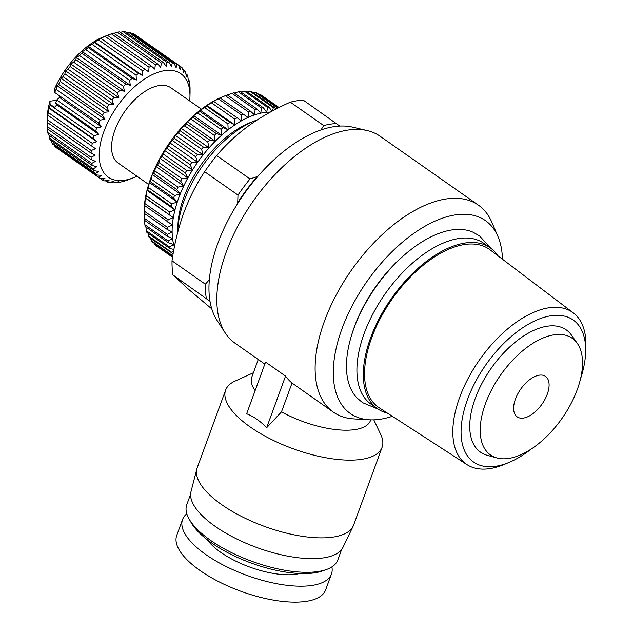 <?xml version="1.0" encoding="UTF-8"?>
<svg xmlns="http://www.w3.org/2000/svg" width="633" height="633" viewBox="0 0 633 633"><rect width="100%" height="100%" fill="white"/><g stroke="black" fill="none" stroke-linecap="round" stroke-linejoin="round"><path stroke-width="0.95" d="M387.396 413.096A98.226 51.819 -55 0 1 377.474 408.696L371.08 404.218A98.226 51.819 -55 0 1 364.157 333.528A98.226 51.819 -55 0 1 483.857 243.357L490.251 247.835A98.226 51.819 -55 0 1 497.767 255.669M378.091 409.124L362.527 402.643L357.036 397.967A101.676 53.639 -55 0 1 353.95 328.266A101.676 53.639 -55 0 1 473.199 232.287L479.458 235.848L490.86 248.278M392.333 416.292A117.762 62.129 -55 0 1 369.411 419.798L353.879 418.904A126.378 66.671 -55 0 1 333.346 412.138L292.035 383.052A126.378 66.671 -55 0 1 285.538 376.097L266.628 427.766C260.646 421.356 253.983 416.688 246.648 413.76L265.559 362.092L285.538 376.097M333.346 412.138A126.378 66.671 -55 0 1 324.444 321.192A126.378 66.671 -55 0 1 478.445 205.179A126.378 66.671 -55 0 1 491.809 222.183L497.934 236.481A117.762 62.129 -55 0 1 502.452 259.214M478.445 205.179L380.148 136.269A126.378 66.671 125 0 0 367.275 130.58A126.378 66.671 125 0 0 226.147 252.274A126.378 66.671 125 0 0 225.316 333.061A126.378 66.671 125 0 0 235.049 343.221L264.823 364.102M292.035 383.052L281.487 411.869A63.189 24.22 20.1 0 0 355.113 429.578A63.189 24.22 20.1 0 0 370.503 420.478L370.732 419.853M367.275 130.58L352.573 127.138A120.634 63.64 125 0 0 217.863 243.301A120.634 63.64 125 0 0 217.072 320.409L225.316 333.061M369.411 419.798A117.762 62.129 -55 0 1 341.978 328.741A117.762 62.129 -55 0 1 423.303 227.207A117.762 62.129 -55 0 1 497.934 236.481M253.382 372.774L234.97 381.137A83.295 31.927 20.1 0 0 225.649 390.07A83.295 31.927 20.1 0 0 269.99 438.732A83.295 31.927 20.1 0 0 361.807 459.313A83.295 31.927 20.1 0 0 382.087 447.317A83.295 31.927 20.1 0 0 380.734 434.475L373.794 419.845M225.649 390.07L197.203 467.795A83.295 31.927 20.1 0 0 196.847 468.95A83.295 31.927 20.1 0 0 242.898 517.145A83.295 31.927 20.1 0 0 333.362 537.045A83.295 31.927 20.1 0 0 353.174 526.158A83.295 31.927 20.1 0 0 353.641 525.05L382.087 447.317M351.853 334.39A98.519 51.969 -55 0 1 354.385 326.834A98.519 51.969 -55 0 1 411.664 249.086M196.847 468.95L190.992 491.627A80.992 31.049 20.1 0 0 235.769 538.493A80.992 31.049 20.1 0 0 323.74 557.847A80.992 31.049 20.1 0 0 343.007 547.26L353.174 526.158M190.612 494.175L186.775 504.659A80.423 30.827 20.1 0 0 189.188 519.163A80.423 30.827 20.1 0 0 244.955 558.646A80.423 30.827 20.1 0 0 318.233 571.52A80.423 30.827 20.1 0 0 326.612 569.455A80.423 30.827 20.1 0 0 337.816 559.936L341.654 549.452M377.474 408.696A98.226 51.819 -55 0 1 370.55 338.006A98.226 51.819 -55 0 1 490.251 247.835M189.188 519.163L191.221 522.716A76.973 29.506 20.1 0 0 244.607 560.506A76.973 29.506 20.1 0 0 314.743 572.825A76.973 29.506 20.1 0 0 322.759 570.855L326.612 569.455M257.275 119.89A86.167 45.457 125 0 0 255.328 120.61A86.167 45.457 125 0 0 184.132 200.661A86.167 45.457 125 0 0 177.786 231.211A86.167 45.457 125 0 0 177.77 232.113M531.419 448.892A86.737 45.758 -55 0 1 509.146 462.383L504.177 464.456A92.663 48.883 -55 0 1 466.964 464.622A92.663 48.883 -55 0 1 459.653 397.413A92.663 48.883 -55 0 1 573.34 312.908A92.663 48.883 -55 0 1 585.865 347.944L585.604 353.325A86.737 45.758 -55 0 1 580.516 378.866M466.964 464.622L379.278 407.842A96.509 50.909 -55 0 1 371.666 337.84A96.509 50.909 -55 0 1 490.061 249.829L573.34 312.908M207.205 539.688A56.297 21.577 20.1 0 0 296.165 574.202A56.297 21.577 20.1 0 0 299.607 573.506M255.328 120.61L250.288 122.58A80.423 42.427 125 0 0 183.839 197.29A80.423 42.427 125 0 0 177.913 225.807L177.786 231.211M509.146 462.383A86.737 45.758 -55 0 1 467.463 399.621A86.737 45.758 -55 0 1 539.023 319.079A86.737 45.758 -55 0 1 585.604 353.325M186.806 513.798A79.275 30.384 20.1 0 0 182.565 519.503L176.726 535.447A79.275 30.384 20.1 0 0 218.931 581.759A79.275 30.384 20.1 0 0 306.317 601.35A79.275 30.384 20.1 0 0 325.615 589.932L331.455 573.989A79.275 30.384 20.1 0 0 331.898 566.891M182.565 519.503A79.275 30.384 20.1 0 0 224.762 565.815A79.275 30.384 20.1 0 0 312.148 585.406A79.275 30.384 20.1 0 0 331.455 573.989M577.272 389.564A71.228 37.576 -55 0 1 496.921 457.944A71.228 37.576 -55 0 1 485.448 403.688A71.228 37.576 -55 0 1 531.356 344.32A71.228 37.576 -55 0 1 577.264 343.339A71.228 37.576 -55 0 1 577.272 389.564M496.921 457.944L487.26 455.309A74.678 39.396 -55 0 1 475.241 398.426A74.678 39.396 -55 0 1 523.364 336.186A74.678 39.396 -55 0 1 571.496 335.158L577.264 343.339M515.436 399.075A24.703 13.032 -55 0 1 545.543 376.398A24.703 13.032 -55 0 1 547.276 394.177A24.703 13.032 -55 0 1 517.177 416.846A24.703 13.032 -55 0 1 515.436 399.075M144.166 211.058L144.411 205.393L172.382 225.008L167.341 227.31L144.166 211.058A91.912 48.488 125 0 0 144.087 213.092L144.166 209.847A88.462 46.668 -55 0 1 144.411 205.393A88.462 46.668 -55 0 1 145.361 198.042A88.462 46.668 -55 0 1 146.998 190.375A88.462 46.668 -55 0 1 149.293 182.486A88.462 46.668 -55 0 1 150.686 178.482A88.462 46.668 -55 0 1 152.237 174.455L153.7 173.363L176.868 189.615L180.207 194.062A88.462 46.668 125 0 0 177.264 202.093A88.462 46.668 125 0 0 174.969 209.982A88.462 46.668 125 0 0 173.331 217.649A88.462 46.668 125 0 0 172.382 225.008A88.462 46.668 125 0 0 172.121 231.971A88.462 46.668 125 0 0 172.564 238.467A88.462 46.668 125 0 0 173.695 244.425A88.462 46.668 125 0 0 174.407 246.87M150.417 181.742L173.592 197.987L177.264 202.093L171.678 203.818L148.502 187.566L149.293 182.486L150.417 181.742A91.912 48.488 -55 0 1 150.86 180.5A91.912 48.488 -55 0 1 151.327 179.266L152.237 174.455L180.207 194.062L174.494 195.51L151.327 179.266M201.429 109.185L170.95 87.813A45.956 24.244 125 0 0 114.953 130.002A45.956 24.244 125 0 0 118.189 163.077L148.668 184.44M189.686 100.948A63.189 33.335 125 0 0 189.955 96.778A63.189 33.335 125 0 0 155.417 73.262A63.189 33.335 125 0 0 103.844 131.711A63.189 33.335 125 0 0 133.088 177.881A63.189 33.335 125 0 0 136.926 176.211M95.623 130.952A68.934 36.366 -55 0 1 96.145 129.48A68.934 36.366 -55 0 1 96.699 128.008L56.741 99.99A68.934 36.366 125 0 0 55.664 102.934L95.623 130.952L98.716 134.331L94.072 135.786A68.934 36.366 125 0 0 93.296 138.659L96.722 141.65L92.252 143.335L48.298 112.524L48.773 108.029L49.342 107.839A68.934 36.366 -55 0 1 50.118 104.967L49.952 101.233L56.661 100.204M91.777 146.088L95.512 148.668L91.247 150.535L47.293 119.724L47.562 115.048L91.777 146.088A68.934 36.366 -55 0 1 92.252 143.335M91.089 153.123L95.108 155.259L91.089 157.261L47.143 126.442L47.159 121.647L47.135 122.311L91.089 153.123A68.934 36.366 -55 0 1 91.247 150.535M47.143 126.442A68.934 36.366 -55 0 0 47.301 128.823L91.255 159.635A68.934 36.366 -55 0 1 91.089 157.261M91.255 159.635L95.52 161.328L91.785 163.385L47.831 132.574L47.633 129.061M47.831 132.574A68.934 36.366 -55 0 0 48.306 134.702L92.26 165.514A68.934 36.366 -55 0 1 91.785 163.385M92.26 165.514L96.738 166.748L93.312 168.821L49.358 138.002L49.018 135.201M49.358 138.002A68.934 36.366 -55 0 0 50.142 139.846L94.095 170.665A68.934 36.366 -55 0 1 93.312 168.821M94.095 170.665L98.732 171.44L95.646 173.466L51.692 142.647L51.313 140.668M51.692 142.647A68.934 36.366 -55 0 0 52.768 144.174L96.722 174.985A68.934 36.366 -55 0 1 95.646 173.466M96.722 174.985L101.486 175.325L98.748 177.232L54.794 146.421L54.509 145.392M54.794 146.421A68.934 36.366 -55 0 0 56.147 147.6L100.101 178.411A68.934 36.366 -55 0 1 98.748 177.232M100.101 178.411L104.936 178.332L102.562 180.073L100.196 178.411M130.311 178.965L125.84 180.65A68.934 36.366 -55 0 1 123.53 181.37L119.795 182.249A68.934 36.366 -55 0 1 117.603 182.581L118.862 181.647L114.106 182.818A68.934 36.366 -55 0 1 112.073 182.771L113.703 181.521L108.868 182.367A68.934 36.366 -55 0 1 107.032 181.932L109.026 180.405L104.176 180.888A68.934 36.366 -55 0 1 102.562 180.073M258.248 359.489L251.823 377.046A63.189 24.22 20.1 0 0 255.115 390.64M281.487 411.869L266.628 427.766M258.604 175.563L257.14 176.623A117.762 62.129 125 0 0 237.699 202.687L237.003 204.601M321.002 129.955L323.677 125.548L290.333 102.174A120.634 63.64 125 0 1 303.318 100.172L339.842 126.094M209.982 301.276L172.967 274.967L188.879 289.598L211.762 308.857M209.634 279.398L205.361 284.209A120.634 63.64 125 0 0 206.318 298.341M237.699 202.687L237.976 195.075L204.633 171.693C196.293 184.219 189.314 198.002 183.712 213.028C178.277 228.173 174.376 244.109 172.018 260.828L205.361 284.209M257.14 176.623L250.011 178.941A120.634 63.64 125 0 0 237.976 195.075M290.333 102.174C275.252 108.836 261.437 116.654 248.88 125.635C236.497 134.726 225.759 144.704 216.668 155.56L250.011 178.941M336.661 123.554A120.634 63.64 125 0 0 323.677 125.548M172.967 274.967A120.634 63.64 -55 0 1 172.018 260.828M204.633 171.693A120.634 63.64 -55 0 1 216.668 155.56M270.354 112.088A88.462 46.668 125 0 0 266.699 112.231A88.462 46.668 125 0 0 260.733 113.149A88.462 46.668 125 0 0 254.49 114.905A88.462 46.668 125 0 0 248.041 117.469A88.462 46.668 125 0 0 241.458 120.824A88.462 46.668 125 0 0 234.803 124.93A88.462 46.668 125 0 0 228.173 129.741A88.462 46.668 125 0 0 221.613 135.209A88.462 46.668 125 0 0 215.212 141.262A88.462 46.668 125 0 0 209.032 147.845A88.462 46.668 125 0 0 203.146 154.887A88.462 46.668 125 0 0 197.623 162.301A88.462 46.668 125 0 0 192.503 170.008A88.462 46.668 125 0 0 187.866 177.928A88.462 46.668 125 0 0 183.752 185.975A88.462 46.668 125 0 0 180.207 194.062M227.389 94.974L231.955 93.336L255.131 109.588L254.49 114.905L250.486 111.171L227.31 94.918A91.912 48.488 125 0 0 226.804 95.116L223.773 96.295A88.462 46.668 -55 0 0 220.07 97.862L225.324 95.71L248.5 111.962L248.041 117.469L220.07 97.862A88.462 46.668 -55 0 0 213.487 101.217L218.527 98.914L241.703 115.159L241.458 120.824L213.487 101.217A88.462 46.668 -55 0 0 206.841 105.323L211.636 102.91L234.811 119.154L234.803 124.93L229.945 122.422L206.769 106.17L206.841 105.323A88.462 46.668 -55 0 0 200.202 110.134L204.72 107.657L227.896 123.902L228.173 129.741L223.069 127.66L199.893 111.416L200.202 110.134A88.462 46.668 -55 0 0 193.643 115.594L197.876 113.101L221.052 129.346L221.613 135.209L216.304 133.563L193.128 117.319L193.643 115.594A88.462 46.668 -55 0 0 187.241 121.655L191.158 119.186L214.334 135.43L215.212 141.262L209.729 140.059L186.553 123.807L187.241 121.655A88.462 46.668 -55 0 0 181.062 128.238L184.646 125.84L207.822 142.085L209.032 147.845L203.407 147.07L180.231 130.825L181.062 128.238A88.462 46.668 -55 0 0 175.175 135.272L178.419 132.993L201.595 149.238L203.146 154.887L197.417 154.531L174.241 138.279L175.175 135.272A88.462 46.668 -55 0 0 169.652 142.686L172.54 140.566L195.716 156.818L197.623 162.301L191.815 162.349L168.639 146.104L169.652 142.686A88.462 46.668 -55 0 0 164.533 150.401L167.065 148.478L190.24 164.73L192.503 170.008L186.672 170.451L163.496 154.199L164.533 150.401A88.462 46.668 -55 0 0 159.896 158.321L162.064 156.644L185.24 172.896L187.866 177.928L182.035 178.735L158.859 162.491L159.896 158.321A88.462 46.668 -55 0 0 155.781 166.368L157.593 164.968L180.769 181.22L183.752 185.975L177.968 187.123L154.792 170.87L155.781 166.368A88.462 46.668 125 0 0 152.237 174.455M176.868 189.615A91.912 48.488 -55 0 1 177.968 187.123M180.769 181.22A91.912 48.488 -55 0 1 182.035 178.735M185.24 172.896A91.912 48.488 -55 0 1 186.672 170.451M190.24 164.73A91.912 48.488 -55 0 1 191.815 162.349M195.716 156.818A91.912 48.488 -55 0 1 197.417 154.531M201.595 149.238A91.912 48.488 -55 0 1 203.407 147.07M207.822 142.085A91.912 48.488 -55 0 1 209.729 140.059M214.334 135.43A91.912 48.488 -55 0 1 216.304 133.563M221.052 129.346A91.912 48.488 -55 0 1 223.069 127.66M227.896 123.902A91.912 48.488 -55 0 1 229.945 122.422M234.811 119.154A91.912 48.488 -55 0 1 236.861 117.888M241.703 115.159A91.912 48.488 -55 0 1 243.729 114.13M248.5 111.962A91.912 48.488 -55 0 1 250.486 111.171M234.265 93.067L238.348 91.817L261.524 108.069L260.733 113.149L257.053 109.042L233.878 92.798A91.912 48.488 125 0 0 231.955 93.336M255.131 109.588A91.912 48.488 -55 0 1 257.053 109.042M240.928 92.054L244.433 91.176L267.609 107.42L266.699 112.231L263.368 107.784L240.192 91.54A91.912 48.488 125 0 0 238.348 91.817M261.524 108.069A91.912 48.488 -55 0 1 263.368 107.784M271.794 111.305L269.341 107.396L246.166 91.152A91.912 48.488 125 0 0 244.433 91.176M267.609 107.42A91.912 48.488 -55 0 1 269.341 107.396M247.313 91.951L250.146 91.405L273.314 107.657L272.625 110.854M275.648 109.264L274.928 107.895L251.752 91.643A91.912 48.488 125 0 0 250.146 91.405M273.314 107.657A91.912 48.488 -55 0 1 274.928 107.895M173.632 250.969L171.583 252.251L148.407 235.998A91.912 48.488 125 0 0 149.166 237.446L173.133 253.809M172.342 253.698A91.912 48.488 -55 0 1 171.583 252.251M144.087 213.092A91.912 48.488 125 0 0 144.087 213.21L167.262 229.455L172.121 231.971L167.326 234.384L144.15 218.132A91.912 48.488 125 0 0 144.284 220.142L167.46 236.386L172.564 238.467L168.038 240.944L144.862 224.699A91.912 48.488 125 0 0 145.21 226.535L168.386 242.779L173.695 244.425L169.462 246.917L146.286 230.673A91.912 48.488 125 0 0 146.84 232.327L170.016 248.571L173.917 249.434M170.016 248.571A91.912 48.488 -55 0 1 169.462 246.917M168.386 242.779A91.912 48.488 -55 0 1 168.038 240.944M167.46 236.386A91.912 48.488 -55 0 1 167.326 234.384M167.262 229.455A91.912 48.488 -55 0 1 167.341 227.31M144.902 203.557L145.361 198.042L145.851 198.058L173.331 217.649L168.077 219.801L144.902 203.557A91.912 48.488 125 0 0 144.609 205.82M167.785 222.072A91.912 48.488 -55 0 1 168.077 219.801M146.35 195.692L146.998 190.375L147.79 190.003L170.965 206.247L174.969 209.982L169.525 211.944L146.35 195.692A91.912 48.488 125 0 0 145.851 198.058M169.019 214.302A91.912 48.488 -55 0 1 169.525 211.944M170.965 206.247A91.912 48.488 -55 0 1 171.678 203.818M173.592 197.987A91.912 48.488 -55 0 1 174.494 195.51M153.7 173.363A91.912 48.488 -55 0 1 154.792 170.87M155.781 166.368L183.752 185.975M148.502 187.566A91.912 48.488 125 0 0 147.79 190.003M144.15 218.132L144.15 213.25M144.862 224.699L144.656 220.395M146.286 230.673L145.922 227.033M148.407 235.998L147.964 233.11M172.809 255.764L151.208 240.619A91.912 48.488 125 0 0 152.165 241.846L172.722 256.262M151.208 240.619L150.773 238.57M172.595 257.061L154.65 244.48A91.912 48.488 125 0 0 155.789 245.477L172.564 257.235M154.65 244.48L154.341 243.373M172.564 257.259L158.693 247.503M259.095 94.562L260.187 94.491L278.892 107.602M279.034 107.531L261.492 95.235A91.912 48.488 125 0 0 260.187 94.491M253.382 92.79L255.408 92.513L277.752 108.18M278.196 107.958L256.879 93.011A91.912 48.488 125 0 0 255.408 92.513M226.804 95.116A91.912 48.488 125 0 0 225.324 95.71M220.553 97.878A91.912 48.488 125 0 0 218.527 98.914M213.685 101.644A91.912 48.488 125 0 0 211.636 102.91M206.769 106.17A91.912 48.488 125 0 0 204.72 107.657M199.893 111.416A91.912 48.488 125 0 0 197.876 113.101M193.128 117.319A91.912 48.488 125 0 0 191.158 119.186M186.553 123.807A91.912 48.488 125 0 0 184.646 125.84M180.231 130.825A91.912 48.488 125 0 0 178.419 132.993M174.241 138.279A91.912 48.488 125 0 0 172.54 140.566M168.639 146.104A91.912 48.488 125 0 0 167.065 148.478M163.496 154.199A91.912 48.488 125 0 0 162.064 156.644M158.859 162.491A91.912 48.488 125 0 0 157.593 164.968M177.264 202.093L149.293 182.486M190.042 92.149L190.058 88.027A68.934 36.366 -55 0 0 189.892 85.653L189.623 86.761L189.362 81.902A68.934 36.366 -55 0 0 188.887 79.774L188.405 81.34L187.843 76.466A68.934 36.366 -55 0 0 187.052 74.623L186.411 76.648L185.509 71.822A68.934 36.366 -55 0 0 184.425 70.303L183.657 72.763L182.399 68.055A68.934 36.366 -55 0 0 181.046 66.876L180.207 69.757L178.585 65.215L134.631 34.396A68.934 36.366 -55 0 0 133.025 33.581L176.979 64.4A68.934 36.366 -55 0 1 178.585 65.215M190.058 92.165L190.035 92.829M176.979 64.4L176.116 67.684L174.115 63.355L130.161 32.544A68.934 36.366 -55 0 0 128.325 32.109L172.279 62.92A68.934 36.366 -55 0 1 174.115 63.355M172.279 62.92L171.44 66.568L169.074 62.517L125.12 31.697A68.934 36.366 -55 0 0 123.087 31.65L167.041 62.469A68.934 36.366 -55 0 1 169.074 62.517M167.041 62.469L166.281 66.441L163.543 62.707L119.59 31.887A68.934 36.366 -55 0 0 117.398 32.228L161.352 63.039A68.934 36.366 -55 0 1 163.543 62.707M161.352 63.039L160.711 67.296L157.617 63.917L113.663 33.098A68.934 36.366 -55 0 0 111.353 33.818L155.307 64.637A68.934 36.366 -55 0 1 157.617 63.917M155.307 64.637L154.832 69.124L151.406 66.133L107.452 35.321L106.882 35.503L111.353 33.818M149.008 67.217L148.739 71.893L100.789 38.273L105.054 36.405L149.008 67.217A68.934 36.366 -55 0 1 151.406 66.133M142.567 70.754L142.544 75.549L138.524 73.412L94.57 42.601L94.594 41.936L98.613 39.942L142.567 70.754A68.934 36.366 -55 0 1 145.004 69.321M136.095 75.177L136.348 80.043L132.083 78.357L88.129 47.538L88.406 46.423L92.141 44.365L136.095 75.177A68.934 36.366 -55 0 1 138.524 73.412M129.694 80.415L130.263 85.281L125.785 84.054L81.831 53.235L82.314 51.669L85.74 49.596L129.694 80.415A68.934 36.366 -55 0 1 132.083 78.357M123.482 86.373L124.384 91.192L119.748 90.408L75.794 59.597L76.435 57.571L79.529 55.554L123.482 86.373A68.934 36.366 -55 0 1 125.785 84.054M117.564 92.948L118.822 97.656L114.059 97.316L70.105 66.505L70.872 64.044L73.61 62.129L117.564 92.948A68.934 36.366 -55 0 1 119.748 90.408M112.033 100.038L113.663 104.58L108.829 104.659L64.875 73.847L65.713 70.959L68.079 69.219L112.033 100.038A68.934 36.366 -55 0 1 114.059 97.316M106.993 107.507L108.995 111.827L104.136 112.31L60.182 81.491L61.045 78.215L63.039 76.688L106.993 107.507A68.934 36.366 -55 0 1 108.829 104.659M102.53 115.238L104.904 119.289L100.069 120.135L56.115 89.324L56.954 85.677L58.576 84.426L102.53 115.238A68.934 36.366 -55 0 1 104.136 112.31M106.953 35.48L104.105 36.587A63.189 33.335 125 0 0 54.327 89.277L54.58 92.41L98.716 123.095A68.934 36.366 -55 0 1 100.069 120.135M98.716 123.095L101.454 126.837L96.699 128.008M159.896 158.321L187.866 177.928M94.072 135.786L50.118 104.967M49.342 107.839L93.296 138.659M174.969 209.982L146.998 190.375M55.664 102.934L56.756 104.912L98.716 134.331M56.756 104.912L54.485 107.373L50.205 104.366M96.722 141.65L48.773 108.029M164.533 150.401L192.503 170.008M47.823 115.277A68.934 36.366 -55 0 1 48.298 112.524M173.331 217.649L145.361 198.042M54.58 92.41L58.861 95.409L59.502 97.419L101.454 126.837M59.502 97.419L56.741 99.99M169.652 142.686L197.623 162.301M54.762 92.283A68.934 36.366 -55 0 1 56.115 89.324M47.135 122.311A68.934 36.366 -55 0 1 47.293 119.724M56.954 85.677L104.904 119.289M175.175 135.272L203.146 154.887M58.576 84.426A68.934 36.366 -55 0 1 60.182 81.491M61.045 78.215L108.995 111.827M181.062 128.238L209.032 147.845M63.039 76.688A68.934 36.366 -55 0 1 64.875 73.847M65.713 70.959L113.663 104.58M187.241 121.655L215.212 141.262M68.079 69.219A68.934 36.366 -55 0 1 70.105 66.505M70.872 64.044L118.822 97.656M193.643 115.594L221.613 135.209M73.61 62.129A68.934 36.366 -55 0 1 75.794 59.597M76.435 57.571L124.384 91.192M200.202 110.134L228.173 129.741M79.529 55.554A68.934 36.366 -55 0 1 81.831 53.235M82.314 51.669L130.263 85.281M206.841 105.323L234.803 124.93M85.74 49.596A68.934 36.366 -55 0 1 88.129 47.538M88.406 46.423L136.348 80.043M107.032 181.932L105.387 180.777M213.487 101.217L241.458 120.824M92.141 44.365A68.934 36.366 -55 0 1 94.57 42.601M94.594 41.936L142.544 75.549M112.073 182.771L110.981 182.003M98.613 39.942A68.934 36.366 -55 0 1 101.051 38.502M100.789 38.273L148.739 71.893M117.603 182.581L116.955 182.13M105.054 36.405A68.934 36.366 -55 0 1 107.452 35.321M113.948 33.296L117.398 32.228M120.238 32.346L123.087 31.65M126.212 32.465L128.325 32.109M131.806 33.699L133.025 33.581M136.997 36.057L181.046 66.876M182.684 69.076L184.425 70.303M185.888 73.808L187.052 74.623M188.175 79.267L188.887 79.774M47.135 122.05L47.246 117.698A63.189 33.335 -55 0 1 49.952 101.233M133.088 177.881L130.24 178.997M189.955 96.778L190.058 92.426"/></g></svg>
